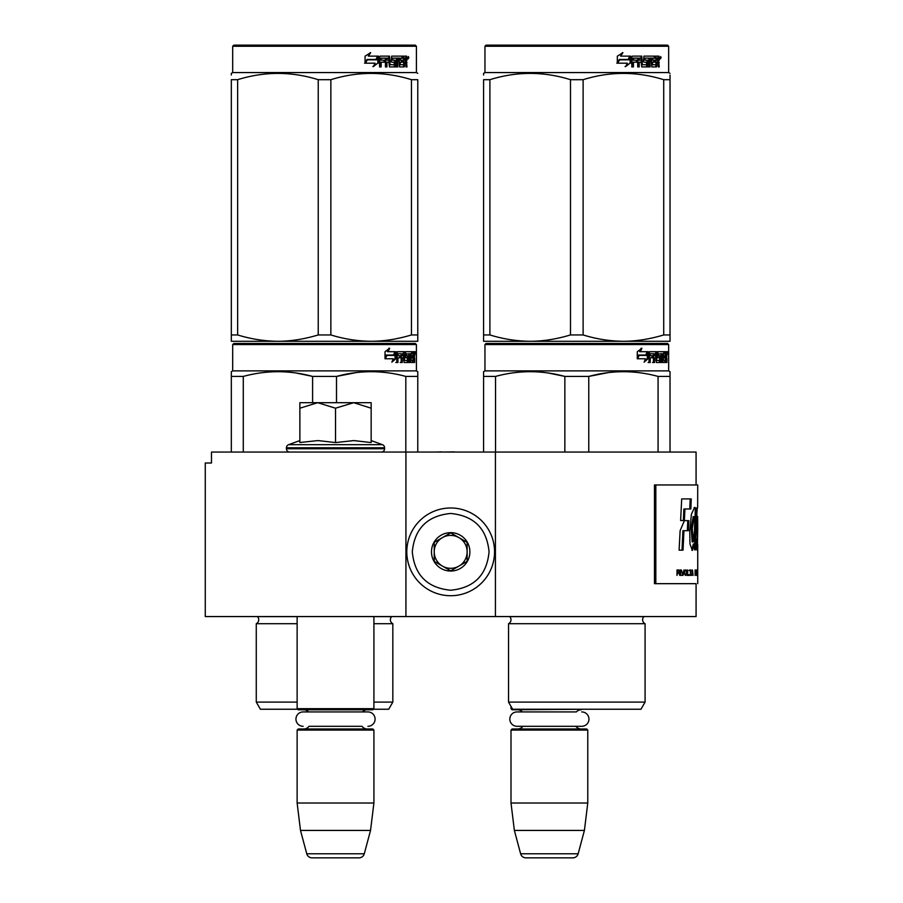 <?xml version="1.0" encoding="UTF-8"?>
<svg xmlns="http://www.w3.org/2000/svg" width="903" height="903" viewBox="0 0 903 903"><rect width="100%" height="100%" fill="white"/><g stroke="black" fill="none" stroke-linecap="round" stroke-linejoin="round"><path stroke-width="1.35" d="M329.302 616.557L338.569 616.557M405.932 616.557L405.932 452.053L211.483 452.053L211.483 463.013L205.274 463.013L205.274 616.557L696.078 616.557L696.078 583.665L654.461 583.665L696.078 583.665M495.42 616.557L495.42 452.053L696.078 452.053L696.078 484.956M405.932 452.053L495.42 452.053M454.322 452.053L460.395 452.053M441.714 452.053L454.322 451.884M435.404 452.053L441.714 451.884M510.996 706.383L510.996 708.686L512.328 708.686M510.996 708.686L512.091 709.792L587.221 709.239M581.769 711.925A7.179 7.179 0 0 1 588.948 719.115A7.179 7.179 0 0 1 581.769 726.294L517.001 726.294A7.179 7.179 0 0 1 509.823 719.115A7.179 7.179 0 0 1 517.001 711.925L576.34 711.925A6.581 6.581 -122.1 0 1 581.193 709.792M517.001 711.925L522.431 711.925A6.581 6.581 122.2 0 0 517.577 709.792M581.193 728.981A6.581 6.581 -47.8 0 1 575.888 726.294M517.577 728.981A6.581 6.581 47.8 0 0 522.882 726.294M587.774 730.075L510.996 730.075L512.091 728.981L586.679 728.981L587.774 730.075L587.774 803.015L584.41 830.433L578.146 853.786L520.625 853.786L514.371 830.433L584.41 830.433M510.996 730.075L510.996 803.015L587.774 803.015M510.996 803.015L514.371 830.433M520.625 853.786A5.486 5.486 34.1 0 0 525.918 857.85L572.852 857.85A5.486 5.486 -34.1 0 0 578.146 853.786M297.132 616.557L297.132 708.686L373.91 708.686L373.91 616.557M297.132 708.686L298.227 709.792L372.804 709.792L373.91 708.686M362.464 711.925A6.581 6.581 -122.1 0 1 367.329 709.792M308.566 711.925A6.581 6.581 122.2 0 0 303.713 709.792M367.329 728.981A6.581 6.581 -47.8 0 1 362.024 726.294L309.018 726.294A6.581 6.581 47.8 0 1 303.713 728.981M373.91 730.075L297.132 730.075L298.227 728.981L372.804 728.981L373.91 730.075L373.91 803.015L370.535 830.433L364.281 853.786L306.76 853.786L300.496 830.433L370.535 830.433M297.132 730.075L297.132 803.015L373.91 803.015M297.132 803.015L300.496 830.433M358.988 857.85L312.054 857.85L358.988 857.85A5.486 5.486 -34.1 0 0 364.281 853.786M312.054 857.85A5.486 5.486 34.1 0 1 306.76 853.786M303.137 726.294A7.179 7.179 0 0 1 295.947 719.115A7.179 7.179 0 0 1 303.137 711.925L367.905 711.925A7.179 7.179 0 0 1 375.084 719.115A7.179 7.179 0 0 1 367.905 726.294M371.156 440.574L382.432 444.682L288.599 444.682A3.285 3.285 129.2 0 0 286.443 447.775L286.443 448.757A3.285 3.285 40.2 0 0 289.728 452.053M381.303 452.053A3.285 3.285 -40.2 0 0 384.599 448.757L286.443 448.757M382.432 444.682A3.285 3.285 -129.2 0 1 384.599 447.775L384.599 448.757M299.875 440.574L288.599 444.682M300.699 442.414L318.07 440.574L335.521 442.583L353.863 440.574L371.156 442.583L371.156 408.201L353.716 402.693L335.521 408.201L317.698 402.693L299.875 402.693L299.875 442.583M299.875 408.212L317.698 402.693L352.96 402.693M371.156 408.201L371.156 402.693L353.716 402.693M335.521 442.583L335.521 408.201M450.676 507.983A43.875 43.875 0 0 0 406.801 551.857A43.875 43.875 0 0 0 450.676 595.72A43.875 43.875 0 0 0 494.551 551.857A43.875 43.875 0 0 0 450.676 507.983M450.676 513.468C427.367 515.737 414.567 528.537 412.287 551.846C414.567 575.166 427.356 587.966 450.676 590.235C473.996 587.966 486.785 575.166 489.065 551.857C486.796 528.537 473.996 515.737 450.676 513.468M450.676 532.657A19.189 19.189 0 0 0 431.487 551.857A19.189 19.189 0 0 0 450.676 571.046A19.189 19.189 0 0 0 469.876 551.857A19.189 19.189 0 0 0 450.676 532.657M450.676 532.86L434.23 542.353L434.23 561.35L450.676 570.854L467.133 561.35L467.133 542.353L450.676 532.86M458.905 566.102A16.446 16.446 0 0 1 442.447 566.102A16.446 16.446 0 0 0 467.133 551.857A16.446 16.446 0 0 0 442.447 537.601A16.446 16.446 0 0 0 442.447 566.102A16.446 16.446 0 0 1 434.23 551.857M442.447 537.601A16.446 16.446 0 0 1 458.905 537.601M297.132 623.691L256.271 623.691A4.391 4.391 0 0 0 257.457 616.647L257.378 616.557M373.357 709.239L388.708 709.239L392.828 702.105L392.828 623.691A4.391 4.391 0 0 1 391.642 616.647L391.721 616.557M324.549 343.467L233.798 343.467L232.692 344.562L416.407 344.562L415.312 343.467L324.549 343.467M233.798 343.467L415.312 343.467M406.801 343.467L242.297 343.467L406.801 343.467M417.773 452.053L417.773 371.675L416.407 370.885L416.407 344.562M416.407 370.885L232.692 370.885L232.692 344.562M395.92 358.66L391.868 362.159L393.211 358.773L385.378 358.773L386.879 355.421L394.521 355.421L395.92 351.696L395.92 358.66L395.062 358.66L395.062 353.987M392.286 361.132L395.062 358.66M388.877 348.242L387.421 351.696L388.177 351.696L389.656 348.242L385.017 351.752L385.017 358.773L386.71 355.037L385.965 355.037L385.017 357.17M386.71 355.037L394.374 355.037L395.638 351.696L388.177 351.696M393.539 355.037L394.78 351.696M410.402 360.139L413.01 360.466L413.1 351.696L414.5 351.696L414.669 352.542L414.669 355.59L414.409 356.854L413.337 356.854L413.597 358.107M413.597 355.59L413.337 356.854M414.409 356.854L414.195 358.107M414.669 362.498L414.669 358.107M409.646 353.728L408.856 353.728L408.856 362.498L409.646 362.498L409.646 353.728L410.402 353.728L410.707 362.498L413.314 362.498L413.168 361.651M414.24 362.498L414.037 357.78L413.1 357.78M413.54 357.78L413.54 361.651L412.479 361.651L412.479 360.466M398.155 353.728L401.169 353.728L401.169 362.498L402.275 362.498L402.275 357.78L403.664 357.78L404.092 362.498L407.987 362.498L407.851 361.651M407.851 356.606L407.851 355.748M405.379 353.728L406.35 353.728L405.221 354.055L406.203 354.055L406.203 355.421L405.221 355.421L405.221 354.055M406.203 354.055L408.856 353.728M406.203 355.421L407.987 355.748L408.337 356.606L407.332 356.606L407.332 357.791M408.337 356.606L408.337 361.651L407.332 361.651L407.456 358.107L406.327 357.78M402.275 357.78L401.338 357.78L401.338 362.498L400.255 362.498M400.255 357.78L400.255 355.748M397.963 354.055L397.963 355.748L397.083 355.748L400.706 355.748L400.706 357.78L397.083 357.78L397.083 362.498L395.853 362.498M403.664 360.139L404.521 360.139L404.092 351.696L397.241 351.696L396.71 362.498L397.963 362.498L397.963 357.78M404.521 352.542L403.562 352.542L403.562 353.75M403.562 357.78L403.562 355.748M404.521 360.139L403.562 360.139M404.679 360.466L407.309 360.466M405.628 357.78L405.628 351.696L412.637 351.696L412.637 353.728L410.402 353.728L411.26 353.728L411.147 355.748L410.402 355.748L412.344 355.748L412.344 357.78L410.402 357.78M404.262 352.542L404.657 351.696M411.587 353.728L411.587 351.696M411.147 360.139L411.147 357.78M413.1 351.696L413.597 353.728M412.05 357.78L412.05 355.748M402.445 353.728L401.338 354.055L403.506 353.728L403.664 355.748L402.275 355.748L402.275 354.055M402.275 355.748L401.338 355.748L402.275 355.748M413.54 353.728L414.161 353.728L414.24 355.748L413.54 355.748L413.54 353.728M413.168 355.748L413.089 353.728M401.338 355.748L401.338 354.055M411.294 357.78L411.294 355.748M403.144 351.696L403.562 352.542M399.803 357.78L399.803 355.748M397.083 355.748L397.083 354.055M407.332 361.651L406.982 362.498M406.982 355.748L407.332 356.606M412.479 361.651L412.253 362.498M414.669 352.542L413.597 352.542M415.414 353.062L415.188 351.696L415.29 353.062M413.879 352.542L414.105 351.696L415.188 351.696M413.54 361.651L413.314 362.498M408.337 361.651L407.987 362.498M231.326 452.053L231.326 371.675L232.692 370.885M231.326 373.007L231.326 371.675M336.503 402.693L336.503 376.427L312.596 376.427L312.596 402.693M417.773 373.007L417.773 376.427L405.819 376.427L405.819 452.053M355.974 372.623L336.503 376.427C359.608 370.14 382.714 370.14 405.819 376.427M243.279 452.053L243.279 376.427C266.385 370.14 289.491 370.14 312.596 376.427M243.279 376.427L231.326 376.427M376.528 371.799L371.167 371.675M311.964 376.269L296.071 373.018M392.828 623.691L373.91 623.691M297.132 702.105L256.271 702.105L256.271 623.691M392.828 702.105L373.91 702.105M297.674 709.239L260.391 709.239L256.271 702.105M415.019 354.021L415.019 352.091M415.087 354.021L415.087 352.091M417.773 339.257L417.773 334.945L417.773 341.278L371.167 341.278C357.599 341.165 344.167 339.054 330.859 334.945L318.24 334.945L318.24 79.69L330.859 79.69C357.723 71.326 384.588 71.326 411.463 79.69L417.773 79.69C417.773 71.326 417.773 71.326 417.773 79.69C417.773 71.326 417.773 71.326 417.773 79.69L417.773 334.945L411.463 334.945L411.463 79.69M415.312 45.15L233.798 45.15L232.692 46.245L416.407 46.245L415.312 45.15M411.463 334.945C397.512 339.144 384.08 341.255 371.167 341.278L231.326 341.278L231.326 334.945L237.636 334.945L237.636 79.69C264.511 71.326 291.376 71.326 318.24 79.69M318.24 334.945C304.288 339.144 290.856 341.255 277.932 341.278C264.376 341.165 250.944 339.054 237.636 334.945M231.326 339.652L231.326 79.69C231.326 71.326 231.326 71.326 231.326 79.69L237.636 79.69M231.326 75.005L231.326 73.357L232.692 72.567L416.407 72.567L417.773 73.357M417.773 341.221L417.773 339.652M330.859 334.945L330.859 79.69M377.872 57.476L377.872 63.086L372.815 66.585M378.515 63.086L378.515 56.121L376.732 59.846L367.295 59.846L365.489 63.187L375.084 63.187L373.402 66.585L377.872 63.086M406.418 61.269L407.005 66.924L406.045 66.924L405.628 62.205L404.623 62.205L404.183 66.924L399.521 66.924L399.024 58.142L397.805 58.142L397.805 66.924L396.552 66.924L396.552 58.142L392.749 58.142L392.749 60.174L395.198 60.174L395.74 61.032L395.198 66.924L389.498 66.924L388.9 62.205L386.947 62.205L386.947 66.924L385.446 66.924L385.446 58.142L381.427 58.142L381.168 60.174L384.825 60.174L384.825 62.205L381.168 62.205L381.168 66.924L379.542 66.924L379.542 56.968L380.231 56.121L389.498 56.121L390.096 64.564L394.182 64.892L394.182 62.205L391.688 62.205L391.112 61.359L391.688 56.121L402.896 56.121L402.896 58.142L400.277 58.481L400.277 60.174L402.366 60.174L402.366 62.205L400.277 62.205L400.277 64.564L403.596 64.892L403.765 56.121L406.61 56.121L407.005 60.016L406.418 61.269L405.436 61.269L406.023 62.792M406.023 60.016L405.436 61.269M407.005 62.533L406.023 62.533M404.668 62.205L403.664 62.205M404.623 62.205L403.765 62.205M404.623 66.077L403.235 66.924M397.805 58.142L396.925 58.142L396.925 66.924L395.695 66.924M391.936 58.142L392.749 58.142L391.721 58.481L391.721 59.846L392.749 60.174L391.936 60.174M395.74 61.032L394.893 61.032L394.351 66.924M395.74 66.077L394.893 66.077M386.202 62.205L386.947 62.205L386.202 62.205L386.202 66.924M380.75 58.142L381.427 58.142L380.49 58.481L380.49 60.174L381.168 60.174L380.49 60.174M384.102 60.174L384.102 62.205M390.333 64.892L389.317 64.564L388.73 56.121M399.555 58.142L400.458 58.142L399.363 58.481L399.363 60.174L400.277 60.174L399.363 60.174M400.277 62.205L399.363 62.205L399.363 64.564L400.458 64.892L399.555 64.892M400.277 64.564L399.363 64.564M402.896 56.121L402.828 58.142M387.895 58.142L386.439 58.142L386.202 60.174L386.947 60.174L386.202 60.174M387.195 58.142L386.947 60.174L388.9 60.174L388.9 58.481L386.439 58.142M404.623 58.142L403.765 58.142L404.623 58.142L404.623 60.174L403.765 60.174L406.045 60.174L405.887 58.142L404.623 58.142M401.429 60.174L401.429 62.205M401.959 56.121L401.959 58.142M381.168 62.205L380.49 62.205L380.49 66.924M394.351 60.174L394.893 61.032M403.664 64.869L403.664 66.077M405.628 56.121L406.023 58.311M407.005 56.968L406.023 56.968M408.845 57.487L408.246 58.864L407.637 57.487L408.495 57.487M408.009 57.487L407.738 58.243M378.154 56.121L376.551 59.463L367.092 59.463L365.072 63.187L365.072 56.178L370.67 52.667L368.334 56.121L378.154 56.121M377.51 56.121L375.93 59.463M367.092 59.463L364.586 63.187M370.117 52.667L368.334 56.121M408.122 58.447L408.461 56.517L408.122 58.447M645.081 702.105L508.536 702.105L512.644 709.239L640.961 709.239L645.081 702.105L645.081 623.691L508.536 623.691A4.391 4.391 0 0 0 509.71 616.647L509.631 616.557M645.081 623.691A4.391 4.391 0 0 1 643.895 616.647L643.974 616.557M576.803 343.467L486.051 343.467L484.956 344.562L668.66 344.562L667.565 343.467L576.803 343.467M486.051 343.467L667.565 343.467M659.066 343.467L494.551 343.467L659.066 343.467M670.026 452.053L670.026 371.675L668.66 370.885L668.66 344.562M668.66 370.885L484.956 370.885L484.956 344.562M648.173 358.66L644.121 362.159L645.476 358.773L637.631 358.773L639.132 355.421L646.774 355.421L648.173 351.696L648.173 358.66L647.316 358.66L647.316 353.987M644.539 361.132L647.316 358.66M641.13 348.242L639.674 351.696L640.43 351.696L641.909 348.242L637.281 351.752L637.281 358.773L638.963 355.037L638.218 355.037L637.281 357.17M638.963 355.037L646.627 355.037L647.891 351.696L640.43 351.696M645.792 355.037L647.045 351.696M662.655 360.139L665.263 360.466L665.353 351.696L666.753 351.696L666.933 352.542L666.933 355.59L666.662 356.854L665.59 356.854L665.85 358.107M665.85 355.59L665.59 356.854M666.662 356.854L666.448 358.107M666.933 362.498L666.933 358.107M661.91 353.728L661.109 353.728L661.109 362.498L661.91 362.498L661.91 353.728L662.655 353.728L662.96 362.498L665.567 362.498L665.421 361.651M666.493 362.498L666.29 357.78L665.353 357.78M665.793 357.78L665.793 361.651L664.732 361.651L664.732 360.466M650.42 353.728L653.422 353.728L653.422 362.498L654.528 362.498L654.528 357.78L655.928 357.78L656.357 362.498L660.24 362.498L660.104 361.651M660.104 356.606L660.104 355.748M657.632 353.728L658.603 353.728L657.486 354.055L658.456 354.055L658.456 355.421L657.486 355.421L657.486 354.055M658.456 354.055L661.109 353.728M658.456 355.421L660.24 355.748L660.59 356.606L659.596 356.606L659.596 357.791M660.59 356.606L660.59 361.651L659.596 361.651L659.709 358.107L658.58 357.78M654.528 357.78L653.603 357.78L653.603 362.498L652.508 362.498M652.508 357.78L652.508 355.748M650.216 354.055L650.216 355.748L649.336 355.748L652.971 355.748L652.971 357.78L649.336 357.78L649.336 362.498L648.106 362.498M655.928 360.139L656.774 360.139L656.357 351.696L649.494 351.696L648.964 362.498L650.216 362.498L650.216 357.78M656.774 352.542L655.815 352.542L655.815 353.75M655.815 357.78L655.815 355.748M656.774 360.139L655.815 360.139M656.933 360.466L659.574 360.466M657.881 357.78L657.881 351.696L664.89 351.696L664.89 353.728L662.655 353.728L663.513 353.728L663.4 355.748L662.655 355.748L664.597 355.748L664.597 357.78L662.655 357.78M656.515 352.542L656.91 351.696M663.84 353.728L663.84 351.696M663.4 360.139L663.4 357.78M665.353 351.696L665.85 353.728M664.303 357.78L664.303 355.748M654.698 353.728L653.603 354.055L655.759 353.728L655.928 355.748L654.528 355.748L654.528 354.055M654.528 355.748L653.603 355.748L654.528 355.748M665.793 353.728L666.414 353.728L666.493 355.748L665.793 355.748L665.793 353.728M665.421 355.748L665.342 353.728M653.603 355.748L653.603 354.055M663.547 357.78L663.547 355.748M655.397 351.696L655.815 352.542M652.056 357.78L652.056 355.748M649.336 355.748L649.336 354.055M659.596 361.651L659.246 362.498M659.246 355.748L659.596 356.606M664.732 361.651L664.518 362.498M666.933 352.542L665.85 352.542M667.667 353.062L667.441 351.696L667.543 353.062M666.143 352.542L666.369 351.696L667.441 351.696M665.793 361.651L665.567 362.498M660.59 361.651L660.24 362.498M483.579 452.053L483.579 371.675L484.956 370.885M483.579 373.007L483.579 371.675M588.767 452.053L588.767 376.427L564.849 376.427L564.849 452.053M670.026 373.007L670.026 376.427L658.073 376.427L658.073 452.053M608.227 372.623L588.767 376.427C611.862 370.14 634.967 370.14 658.073 376.427M495.533 452.053L495.533 376.427C518.638 370.14 541.744 370.14 564.849 376.427M495.533 376.427L483.579 376.427M628.781 371.799L623.42 371.675M564.217 376.269L548.324 373.018M508.536 702.105L508.536 623.691M667.272 354.021L667.272 352.091M667.486 354.021L667.351 352.091M670.026 341.278L670.026 334.945L670.026 341.278L623.42 341.278C609.852 341.165 596.42 339.054 583.124 334.945L570.493 334.945L570.493 79.69L583.124 79.69C609.988 71.326 636.852 71.326 663.716 79.69L670.026 79.69C670.026 71.326 670.026 71.326 670.026 79.69L670.026 75.096M667.565 45.15L486.051 45.15L484.956 46.245L668.66 46.245L667.565 45.15M670.026 79.69L670.026 334.945L663.716 334.945C649.765 339.144 636.333 341.255 623.42 341.278L483.579 341.278L483.579 334.945L489.9 334.945L489.9 79.69C516.764 71.326 543.629 71.326 570.493 79.69M570.493 334.945C556.541 339.144 543.109 341.255 530.196 341.278C516.629 341.165 503.197 339.054 489.9 334.945M483.579 339.652L483.579 79.69C483.579 71.326 483.579 71.326 483.579 79.69L489.9 79.69M483.579 75.005L483.579 73.357L484.956 72.567L668.66 72.567L670.026 73.357M663.716 334.945L663.716 79.69M583.124 334.945L583.124 79.69M630.125 57.476L630.125 63.086L625.068 66.585M630.779 63.086L630.779 56.121L628.996 59.846L619.548 59.846L617.742 63.187L627.337 63.187L625.655 66.585L630.125 63.086M658.671 61.269L659.269 66.924L658.298 66.924L657.892 62.205L656.876 62.205L656.436 66.924L651.774 66.924L651.277 58.142L650.058 58.142L650.058 66.924L648.805 66.924L648.805 58.142L645.002 58.142L645.002 60.174L647.451 60.174L647.993 61.032L647.451 66.924L641.751 66.924L641.153 62.205L639.211 62.205L639.211 66.924L637.699 66.924L637.699 58.142L633.692 58.142L633.432 60.174L637.078 60.174L637.078 62.205L633.432 62.205L633.432 66.924L631.807 66.924L631.807 56.968L632.484 56.121L641.751 56.121L642.349 64.564L646.435 64.892L646.435 62.205L643.952 62.205L643.365 61.359L643.952 56.121L655.149 56.121L655.149 58.142L652.53 58.481L652.53 60.174L654.619 60.174L654.619 62.205L652.53 62.205L652.53 64.564L655.849 64.892L656.018 56.121L658.863 56.121L659.269 60.016L658.671 61.269L657.689 61.269L658.276 62.792M659.269 60.016L658.298 60.016L657.689 61.269M659.269 62.533L658.276 62.533M656.921 62.205L655.917 62.205M656.876 62.205L656.018 62.205M656.876 66.077L655.488 66.924M650.058 58.142L649.178 58.142L649.178 66.924L647.948 66.924M644.189 58.142L645.002 58.142L643.974 58.481L643.974 59.846L645.002 60.174L644.189 60.174M647.993 61.032L647.146 61.032L646.604 66.924M647.993 66.077L647.146 66.077M638.466 62.205L639.211 62.205L638.466 62.205L638.466 66.924M633.003 58.142L633.692 58.142L632.755 58.481L632.755 60.174L633.432 60.174L632.755 60.174M636.355 60.174L636.355 62.205M642.586 64.892L641.57 64.564L640.983 56.121M651.808 58.142L652.722 58.142L651.808 58.142L651.627 60.174L652.53 60.174L651.627 60.174M652.53 62.205L651.627 62.205L651.627 64.564L652.722 64.892L651.808 64.892M652.53 64.564L651.627 64.564M655.149 56.121L655.081 58.142M640.148 58.142L638.703 58.142L638.466 60.174L639.211 60.174L638.466 60.174M639.448 58.142L639.211 60.174L641.153 60.174L641.153 58.481L638.703 58.142M656.876 58.142L656.018 58.142L656.876 58.142L656.876 60.174L656.018 60.174L658.298 60.174L658.14 58.142L656.876 58.142M653.693 60.174L653.693 62.205M654.212 56.121L654.212 58.142M633.432 62.205L632.755 62.205L632.755 66.924M646.604 60.174L647.146 61.032M655.917 64.869L655.917 66.077M657.881 56.121L658.276 58.311M659.269 56.968L658.276 56.968M661.098 57.487L660.511 58.864L659.89 57.487L660.748 57.487M660.262 57.487L660.003 58.243M630.407 56.121L628.804 59.463L619.345 59.463L617.325 63.187L617.325 56.178L622.923 52.667L620.587 56.121L630.407 56.121M629.775 56.121L628.183 59.463M619.345 59.463L616.839 63.187M622.37 52.667L620.587 56.121M660.375 58.447L660.714 56.517L660.375 58.447M696.224 542.342L697.319 542.342L696.563 538.899C697.014 542.601 697.342 543.234 697.545 540.807L697.139 530.501C695.92 524.485 697.251 505.228 697.635 507.588L697.726 484.956L654.461 484.956L654.461 583.665M655.826 484.956L655.826 583.665M697.635 516.505L697.726 529.384L697.635 516.505M696.563 538.899L696.224 546.417L697.353 550.458L697.726 529.384M695.773 543.99L695.942 530.614A9064.574 8884.493 -33.7 0 0 696.36 508.107L694.61 507.418L691.416 514.202L689.745 531.077L689.971 543.99L692.353 550.424L694.43 543.99L694.475 549.814L695.773 549.814L695.773 543.99L694.689 543.99L694.847 530.614A9102.793 8923.028 -33.8 0 0 695.276 508.129M688.842 520.636L684.384 520.636L680.117 530.693L679.112 550.175L683.04 550.175L683.943 530.704L688.379 530.704L688.842 520.636M681.697 498.919L680.625 520.534L684.384 520.534L684.914 508.987L690.851 508.987L691.246 498.919L681.697 498.919M677.002 575.437L677.464 572.987L678.74 572.987L679.835 575.437L679.18 570.064L677.002 569.951L677.002 575.437M680.399 569.951L680.828 575.437L680.399 569.951M681.381 569.951L682.995 575.437L684.022 569.951L682.724 574.737L681.381 569.951M685.975 569.951L684.948 570.301L684.519 571.813L685.501 575.437L686.494 575.087L686.89 573.563L685.975 569.951M687.668 569.951L687.341 575.437L689.237 575.437L689.237 574.737L687.668 574.737L687.668 569.951M693.075 575.437L692.375 569.951L691.721 575.437L692.138 574.037L692.917 574.037L693.075 575.437M696.021 574.613L695.931 570.301L695.096 569.951L695.096 575.437L696.021 574.613L695.096 574.737M696.269 570.764L696.45 569.951L696.269 570.764M696.868 569.951L696.597 575.437L696.777 574.037L697.218 575.437L696.992 569.951M697.59 575.087L697.534 569.951L697.308 575.087M697.714 575.087L697.726 569.951L697.669 575.087M691.382 570.538L689.632 569.951L690.389 570.538L690.389 575.437L690.671 570.538L691.382 570.538M696.574 548.572L696.631 542.342M694.689 549.814L694.689 543.99M694.43 543.99L693.346 543.99L691.811 550.187M695.118 508.129L694.068 507.61M687.318 530.704L687.793 520.636M683.943 530.704L682.905 530.704L682.002 550.175M689.779 508.987L690.185 498.919M684.914 508.987L683.876 508.987L683.345 520.534M679.18 570.064L678.3 569.951M679.474 570.414L678.672 570.064M679.688 570.888L678.887 572.288L677.002 572.288M681.946 575.437L682.612 574.737M686.257 570.064L685.445 569.951M686.494 570.301L685.738 570.064M686.72 570.764L685.964 570.301M686.89 571.813L686.201 574.613L684.553 574.387M687.668 574.737L688.707 574.737L688.707 575.437M695.841 570.064L695.175 569.951M695.931 570.301L695.299 570.064M696.021 570.764L695.818 574.613M696.371 570.764L695.096 570.651M697.613 570.764L697.556 574.613M690.84 570.538L690.84 569.951M689.102 570.538L689.858 570.538M693.222 541.902L692.274 528.402L694.193 516.651L694.802 516.877L694.497 531.077L693.222 541.902L692.138 541.902L691.213 527.905L693.233 516.651M677.464 572.288L677.002 570.538L678.379 570.538M684.553 571.001L685.975 570.651L686.551 571.813M677.464 570.538L679.248 570.888M685.501 574.737L684.734 574.613M685.253 574.613L684.643 574.387M684.892 573.563L684.519 571.813M692.172 573.563L692.533 570.414L692.883 573.563L691.946 573.563M695.254 574.737L695.254 570.651M696.789 573.563L696.935 570.414L696.698 573.563M697.376 574.737L697.556 570.764M384.599 447.775L286.443 447.775M391.642 616.647L373.91 616.647M297.132 616.647L257.457 616.647M407.005 60.016L406.045 60.016M643.895 616.647L509.71 616.647M695.942 530.614L694.847 530.614M232.692 72.567L232.692 46.245M416.407 72.567L416.407 46.245M484.956 72.567L484.956 46.245M668.66 72.567L668.66 46.245M697.726 583.665L697.726 575.38M697.726 570.007L697.726 544.374M696.506 516.426L697.601 516.426M695.039 508.129L696.134 508.129M693.109 516.651L694.193 516.651M697.726 574.658L697.726 570.719"/></g></svg>
